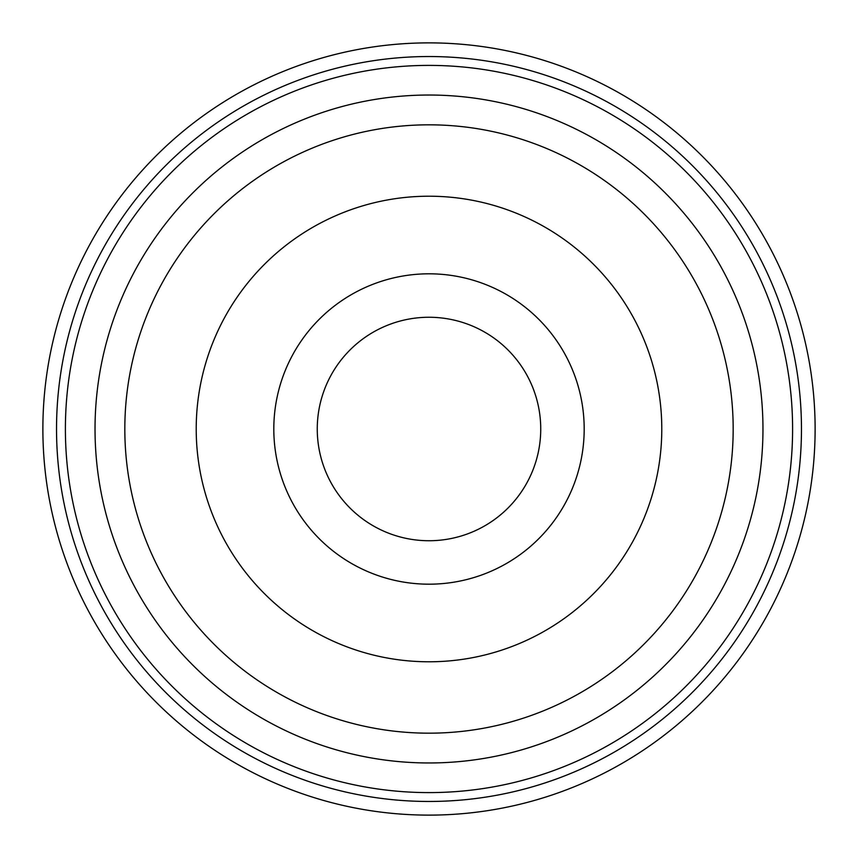 <?xml version="1.0" encoding="UTF-8"?>
<svg xmlns="http://www.w3.org/2000/svg" width="858" height="858" viewBox="0 0 858 858"><rect width="100%" height="100%" fill="white"/><g stroke="black" fill="none" stroke-linecap="round" stroke-linejoin="round"><path stroke-width="1.29" d="M751.168 260.435A363.599 363.599 0 0 1 597.565 751.168A363.599 363.599 0 0 1 106.832 597.565A363.599 363.599 0 0 1 260.435 106.832A363.599 363.599 0 0 1 751.168 260.435M759.019 256.327A372.458 372.458 0 0 1 601.673 759.019A372.458 372.458 0 0 1 98.981 601.673A372.458 372.458 0 0 1 256.327 98.981A372.458 372.458 0 0 1 759.019 256.327M544.723 797.372A386.121 386.121 0 0 1 60.628 544.723A386.121 386.121 0 0 1 313.277 60.628A386.121 386.121 0 0 1 797.372 313.277A386.121 386.121 0 0 1 544.723 797.372M285.607 127.381A333.976 333.976 0 0 0 127.381 572.393A333.976 333.976 0 0 0 572.393 730.619A333.976 333.976 0 0 0 730.619 285.607A333.976 333.976 0 0 0 285.607 127.381M298.402 154.29A304.172 304.172 0 0 0 154.29 559.598A304.172 304.172 0 0 0 559.598 703.71A304.172 304.172 0 0 0 703.71 298.402A304.172 304.172 0 0 0 298.402 154.29M429 196.214A232.786 232.786 0 0 1 661.786 429A232.786 232.786 0 0 1 429 661.786A232.786 232.786 0 0 1 196.214 429A232.786 232.786 0 0 1 429 196.214M325.783 471.803A111.744 111.744 0 0 0 471.803 532.217A111.744 111.744 0 0 0 532.217 386.197A111.744 111.744 0 0 0 386.197 325.783A111.744 111.744 0 0 0 325.783 471.803M572.35 369.551A155.191 155.191 0 0 0 369.551 285.65A155.191 155.191 0 0 0 285.65 488.449A155.191 155.191 0 0 0 488.449 572.35A155.191 155.191 0 0 0 572.35 369.551"/></g></svg>
